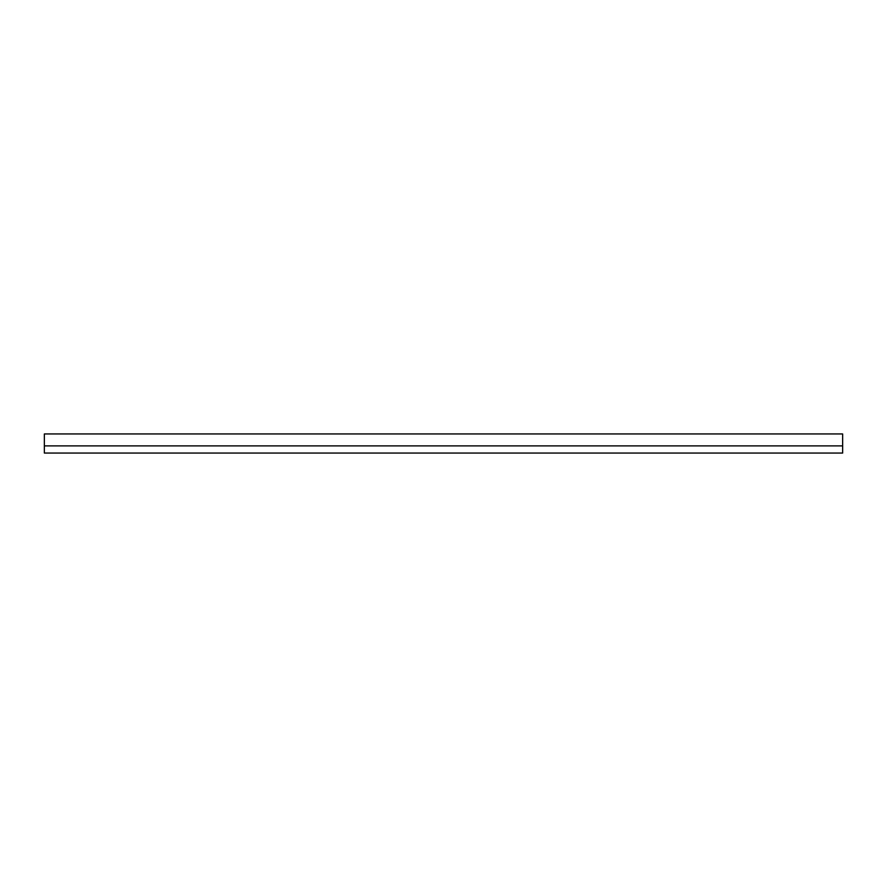 <?xml version="1.0" encoding="UTF-8"?>
<svg xmlns="http://www.w3.org/2000/svg" width="887" height="887" viewBox="0 0 887 887"><rect width="100%" height="100%" fill="white"/><g stroke="black" fill="none" stroke-linecap="round" stroke-linejoin="round"><path stroke-width="1.33" d="M842.65 445.895L842.65 453.057L44.35 453.057L44.35 433.943L842.65 433.943L842.65 445.895L44.35 445.895"/></g></svg>
